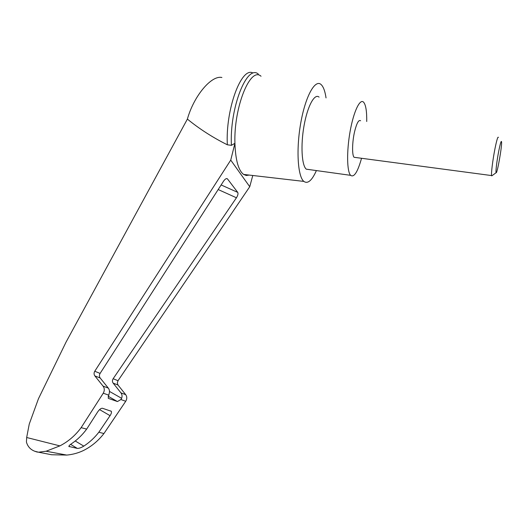 <?xml version="1.0" encoding="UTF-8"?>
<svg xmlns="http://www.w3.org/2000/svg" width="528" height="528" viewBox="0 0 528 528"><rect width="100%" height="100%" fill="white"/><g stroke="black" fill="none" stroke-linecap="round" stroke-linejoin="round"><path stroke-width="0.79" d="M226.73 178.556L227.469 178.886C226.479 178.134 225.172 178.9 223.549 181.183L100.096 373.415C99.165 375.058 99.198 376.583 100.188 378.002L94.855 375.896L103.092 386.14C104.623 388.318 104.676 390.674 103.257 393.195L81.127 427.667C75.26 435.554 68.178 441.626 59.875 445.883L46.108 451.235L38.518 452.206L34.709 451.229C30.446 449.566 27.687 446.51 26.433 442.075L26.671 437.507L29.251 424.07L38.452 398.746L66.066 342.078L187.381 119.097C193.928 95.746 211.51 75.016 221.892 77.497M187.381 119.097C199.379 128.905 212.698 137.471 227.337 144.791C225.423 110.068 240.973 67.294 252.562 72.798M249.163 175.072L246.299 175.487L243.586 174.425C238.392 170.405 235.501 160.024 234.927 143.293L230.736 160.103L94.756 371.25C93.812 372.907 93.845 374.458 94.855 375.896M261.037 76.25C250.391 66.145 233.653 107.263 234.927 143.293L231.416 145.339L227.337 144.791M231.416 145.339C229.442 108.22 246.939 63.835 258.304 74.078M252.773 175.487L249.744 186.727L118.015 380.701L117.308 382.945L118.021 385.051L113.15 383.123L120.952 392.878C122.12 394.462 122.351 396.277 121.631 398.317L120.892 399.538L117.44 401.557L108.59 398.449L108.167 398.119L109.105 393.763C109.791 391.637 109.527 389.75 108.306 388.106L100.188 378.002M113.15 383.123C112.207 381.757 112.2 380.292 113.144 378.721L236.438 197.776L218.183 189.545M227.469 178.886L237.745 192.397C238.333 193.624 237.897 195.413 236.438 197.776M71.768 443.54C77.464 439.666 82.434 434.848 86.678 429.099L97.713 411.86C99.482 409.339 101.066 408.144 102.458 408.269L111.309 411.292C111.745 412.236 111.335 413.695 110.068 415.668L98.842 432.234C94.538 437.771 89.522 442.405 83.807 446.127C81.213 447.691 79.042 448.45 77.293 448.391L68.864 446.437C68.911 445.764 69.881 444.794 71.768 443.54M38.518 452.206L51.605 454.747L66.759 455.077C72.58 454.535 78.065 453.057 83.2 450.641C91.252 446.655 98.162 440.953 103.93 433.547L98.842 432.234M86.678 429.099L81.127 427.667M498.406 137.386C497.878 136.244 496.723 140.045 494.954 148.784C492.763 159.793 491.033 173.824 491.614 175.573L492.103 175.633M355.489 157.476L354.103 157.291C351.899 155.39 352.143 141.801 354.664 131.333C356.763 123.024 358.743 119.5 360.604 120.754M498.808 150.777C496.894 160.439 495.436 172.603 496.155 172.676C497.138 174.2 502.003 146.843 501.6 142.058C501.336 140.006 500.405 142.91 498.808 150.777M361.548 158.281C357.661 172.075 354.024 177.758 350.625 175.336C346.929 171.679 346.546 151.292 350.104 131.432C353.615 111.527 359.99 98.215 363.62 102.221C365.825 104.867 366.861 111.289 366.722 121.493M309.593 169.633L306.266 169.171C301.739 165.436 300.531 145.246 304.042 125.697C307.494 106.088 314.602 93.073 319.077 97.119M34.709 451.229L37.336 452.126M103.93 433.547L125.73 401.273C127.129 398.924 127.123 396.719 125.704 394.667L118.021 385.051M249.744 186.727L230.736 160.103M316.391 170.577C311.962 180.55 307.784 184.16 303.864 181.408C297.746 176.662 296.003 149.47 300.775 122.872C305.474 96.202 315.13 78.863 321.09 84.539C323.393 86.684 325.043 91.146 326.04 97.918M26.671 437.507L59.875 445.883M117.44 401.557L108.121 396.244M121.631 398.317L109.481 391.42M237.745 192.397L221.133 184.952M227.495 178.926L226.677 178.563M69.287 446.734L68.884 446.497M77.293 448.391L70.613 444.365M83.807 446.127L75.247 440.992M110.068 415.668L99.587 409.603M125.73 401.273L120.892 399.538M108.557 395.096L103.257 393.195M108.306 388.106L103.092 386.14M100.096 373.415L94.756 371.25M118.015 380.701L113.144 378.721M125.704 394.667L120.952 392.878M46.108 451.235L66.759 455.077M491.614 175.573L354.103 157.291M496.155 172.676L491.766 175.877M306.266 169.171L350.625 175.336M110.59 410.883L111.309 411.292M303.864 181.408L243.586 174.425"/></g></svg>
